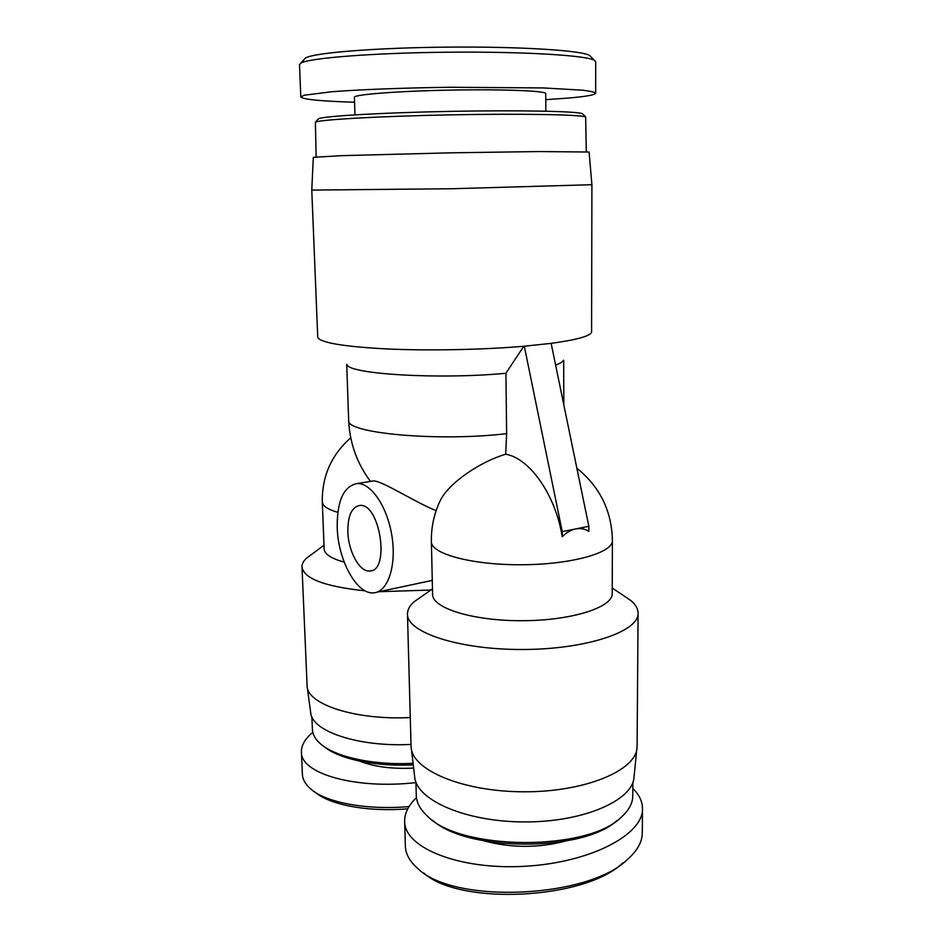 <?xml version="1.0" encoding="UTF-8"?>
<svg xmlns="http://www.w3.org/2000/svg" width="942" height="942" viewBox="0 0 942 942"><rect width="100%" height="100%" fill="white"/><g stroke="black" fill="none" stroke-linecap="round" stroke-linejoin="round"><path stroke-width="1.41" d="M347.833 531.594C347.786 515.721 351.755 507.008 359.762 505.454C379.991 502.675 390.435 571.37 369.735 570.993C359.632 572.253 348.234 551.329 347.833 531.594M524.329 346.35L562.244 531.641L562.256 536.775C555.368 494.373 529.628 458.271 505.701 454.209L506.631 433.65L505.913 373.267L523.752 346.267L550.587 343.43C575.75 340.015 589.421 336.353 591.588 332.432L591.906 184.703L451.866 188.741L311.767 190.084L317.76 337.695C321.752 342.982 345.066 346.738 387.68 348.987C429.057 350.836 482.834 349.765 523.752 346.267L550.587 343.43M562.244 531.641L575.621 528.945C570.781 529.969 566.319 532.583 562.256 536.775M588.832 526.284L575.621 528.945C580.472 528.026 584.864 528.827 588.832 531.347L588.832 526.284L551.176 343.512M505.701 454.209C478.465 462.369 448.545 483.705 440.338 500.39L438.972 503.369M347.08 364.695C349.082 374.151 439.302 379.65 505.913 373.267M555.603 365.013C559.866 363.53 562.445 362.034 563.328 360.539M372.137 481.15L373.727 480.903C383.041 481.232 414.515 502.004 436.146 510.635M337.201 527.296C337.907 560.031 356.83 595.003 373.856 592.812C387.763 591.988 396.594 566.071 392.025 536.622C387.633 507.161 371.148 482.74 357.242 483.54C343.712 486.143 337.036 500.72 337.201 527.296M350.742 437.818C331.396 454.868 321.917 476.275 322.305 502.027L324.142 548.986C324.472 554.108 331.16 558.488 344.183 562.139M612.406 540.543L612.218 593.507C612.971 607.296 571.829 620.601 522.41 620.719C472.99 620.99 432.131 608.096 432.602 594.402L431.377 541.768C430.859 553.837 472.024 565.118 521.856 564.753C571.688 564.541 613.183 552.695 612.406 540.543C611.77 510.929 599.924 486.826 576.869 468.233M623.31 595.45L630.869 600.525C635.65 604.529 638.052 608.732 638.087 613.136C639.135 631.423 586.595 649.415 522.692 649.497C458.789 649.792 406.814 632.259 407.474 614.137C407.427 609.768 409.711 605.576 414.339 601.561L421.698 596.439M311.767 190.096L313.321 157.326L342.017 155.642L451.171 152.816L538.836 151.556L589.103 152.027L591.906 184.714M311.625 554.414L306.597 558.135C303.442 561.032 301.911 563.964 302.005 566.966L307.127 686.329C307.763 704.557 355.64 720.277 410.276 717.557M307.127 686.329L310.683 712.505C311.449 731.133 358.031 747.183 411.006 744.439M302.005 566.966C303.877 578.659 324.931 586.619 365.178 590.846M379.073 591.706L430.918 590.033M638.087 613.136L637.098 746.182L634.025 777.138C632.906 800.429 583.487 822.225 524.4 821.93C465.313 821.883 416.234 799.97 414.68 776.879L411.053 746.158L407.474 614.137M637.028 747.712C636.015 770.532 585.1 792.045 524.093 791.798C463.099 791.81 412.596 770.285 411.159 747.665M300.804 96.92L299.521 64.657L300.616 63.291C307.74 58.098 373.103 52.858 448.58 52.199C524.07 51.48 586.925 55.437 594.473 60.335L595.685 61.736L595.662 93.223C594.72 92.139 590.328 91.127 582.462 90.173L543.287 87.936L449.958 87.265C403.906 87.865 359.938 89.561 331.749 91.751L304.184 95.213L300.804 96.92C302.653 99.405 320.574 101.171 354.569 102.242M590.811 56.661L589.61 55.46C582.144 50.503 520.891 46.452 447.874 47.124C374.904 47.736 312.497 52.917 305.396 58.11L304.313 59.275M545.783 99.675L569.345 97.98C586.383 96.473 595.156 94.895 595.662 93.223M583.004 114.288L582.427 113.699C577.54 111.262 519.407 110.037 450.382 111.368C381.357 112.687 323.318 116.137 318.526 118.763L317.96 119.375M316.135 156.902L315.393 122.154C320.127 119.61 379.579 116.207 450.453 114.853C521.315 113.487 580.849 114.606 585.677 116.961L586.277 151.709M545.854 111.18L545.748 93.611C546.619 90.868 502.898 89.078 449.97 90.114C397.041 91.115 353.427 94.577 354.404 97.285L354.969 114.853M409.016 806.599C366.768 810.25 326.226 802.702 310.836 789.055C305.467 784.427 302.641 779.458 302.358 774.136L302.347 773.194M314.863 791.975C329.441 804.88 367.427 812.134 407.768 808.813M312.791 732.323C305.055 738.74 301.263 745.299 301.416 752.01C300.368 773.57 355.487 789.608 415.94 782.59M323.836 746.382C338.59 758.981 375.528 766.941 413.22 764.798M413.043 763.291C373.256 765.505 334.516 756.826 320.068 743.438C315.17 739.023 312.614 734.395 312.414 729.567L311.873 716.721M359.608 761.124C374.221 766.835 392.225 769.155 413.62 768.083M416.446 797.65C408.498 805.233 404.565 813.146 404.66 821.389C404.224 847.718 459.119 870.161 524.847 866.275C590.575 862.684 643.433 834.494 642.479 808.636L642.279 832.987C642.208 842.007 637.204 850.885 627.29 859.622C588.303 898.327 453.632 904.355 417.824 868.524C409.746 861.506 405.59 853.994 405.319 845.987L405.319 844.809M423.688 872.951C459.378 905.91 585.606 899.575 623.003 862.766M642.479 808.636C642.444 801.371 639.218 794.659 632.824 788.525M432.531 820.188C466.467 851.745 582.78 852.263 616.798 820.682M632.871 782.355L632.777 795.872C632.73 803.043 629.091 809.955 621.885 816.596C588.927 851.521 460.297 850.944 427.421 816.113C420.191 809.472 416.47 802.596 416.282 795.484L415.928 782.072M484.471 840.971C511.247 848.047 538.023 848.13 564.8 841.241M346.715 364.366L348.658 420.179C344.501 433.037 437.206 441.928 506.631 433.65M322.305 502.027C322.529 505.925 327.698 509.363 337.813 512.354M371.631 570.605L369.735 570.993M440.338 500.39C434.097 513.472 431.106 527.261 431.377 541.768M563.834 404.978L563.681 360.197M348.658 420.179C349.659 442.87 356.924 463.276 370.477 481.409M373.727 480.891L357.242 483.54M432.284 580.402L377 592.141M432.472 588.95L414.339 601.561M612.241 588.02L630.869 600.525M323.989 545.253L306.597 558.135M300.616 63.291L305.396 58.11M594.473 60.335L589.61 55.46M318.526 118.763L315.393 122.154M582.427 113.699L585.677 116.961M301.416 751.999L302.382 774.136M404.66 821.377L405.354 845.987"/></g></svg>
